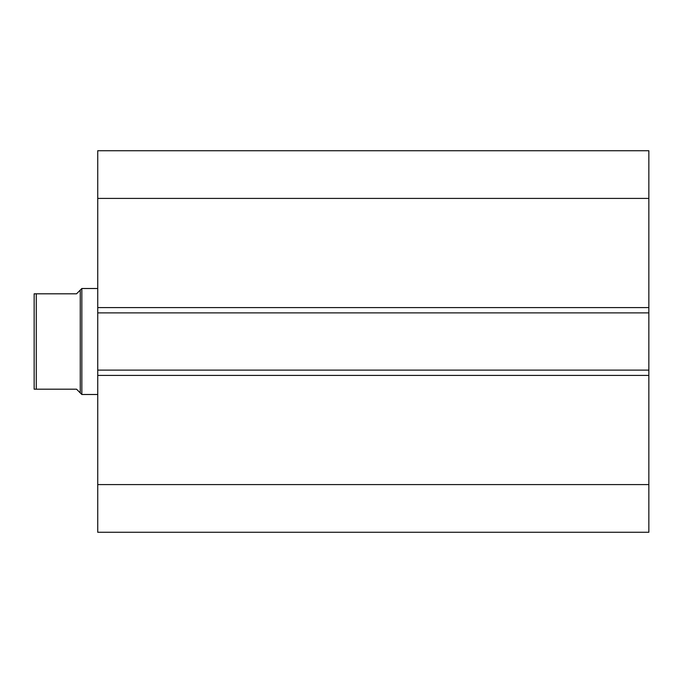 <?xml version="1.0" encoding="UTF-8"?>
<svg xmlns="http://www.w3.org/2000/svg" width="683" height="683" viewBox="0 0 683 683"><rect width="100%" height="100%" fill="white"/><g stroke="black" fill="none" stroke-linecap="round" stroke-linejoin="round"><path stroke-width="1.02" d="M648.85 532.27L648.85 150.73L97.737 150.73L97.737 198.42L97.737 150.73L648.85 150.73L648.85 307.589L97.737 307.589L97.737 198.42L648.85 198.42L97.737 198.42L97.737 312.882L97.737 307.589L648.85 307.589L648.85 370.118L97.737 370.118L97.737 312.882L648.85 312.882L97.737 312.882L97.737 375.411L97.737 370.118L648.85 370.118L648.85 484.58L97.737 484.58L97.737 375.411L648.85 375.411L97.737 375.411L97.737 532.27L97.737 484.58L648.85 484.58L648.85 532.27L97.737 532.27L648.85 532.27M81.84 394.492L80.252 392.904L81.84 394.492L97.737 394.492L81.84 394.492L81.84 288.508L97.737 288.508L81.84 288.508L81.84 394.492M80.252 290.096L81.84 288.508L80.252 290.096L80.252 392.904L80.252 290.096L76.547 293.81L36.267 293.81L36.267 389.19L76.547 389.19L80.252 392.904L76.547 389.19L34.15 389.19L36.267 389.19L36.267 293.81L34.15 293.81L34.15 389.19L34.15 293.81L76.547 293.81L80.252 290.096L76.547 293.81M79.313 391.965L76.547 389.19M34.97 389.19L34.15 389.19"/></g></svg>
